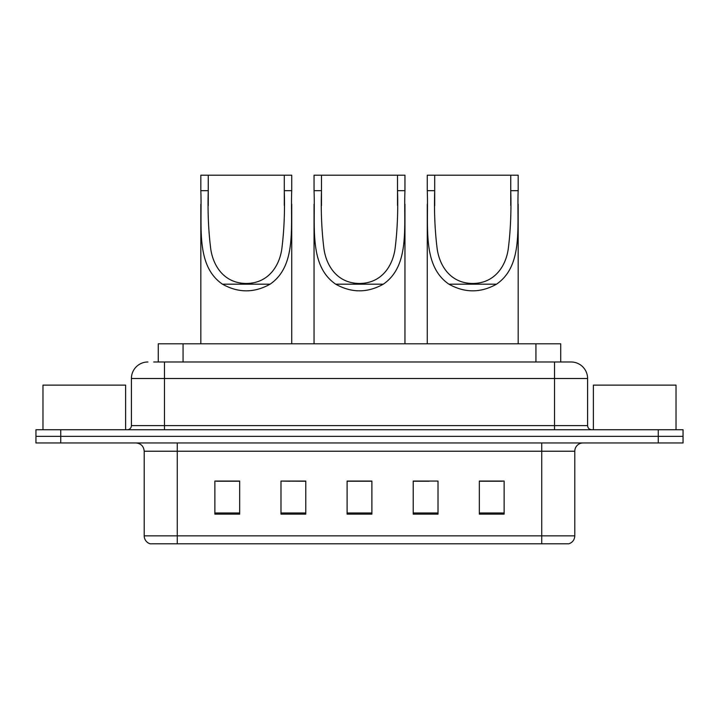 <?xml version="1.0" encoding="UTF-8"?>
<svg xmlns="http://www.w3.org/2000/svg" width="719" height="719" viewBox="0 0 719 719"><rect width="100%" height="100%" fill="white"/><g stroke="black" fill="none" stroke-linecap="round" stroke-linejoin="round"><path stroke-width="1.08" d="M289.847 481.236L280.985 481.065L280.985 514.13L305.782 514.13L305.782 481.065L280.985 481.065L305.782 481.236M153.722 361.981L164.462 361.981L153.722 361.981L158.279 361.981L158.279 343.799L560.721 343.799L560.721 361.981M147.934 361.981A16.528 16.528 0 0 0 131.406 378.509L131.406 425.612A4.134 4.134 0 0 1 127.272 429.746M571.066 361.981A16.528 16.528 0 0 1 587.594 378.509L164.462 378.509L164.462 361.981L570.814 361.981M587.594 378.509L587.594 425.612C587.845 428.129 589.221 429.504 591.728 429.746M60.747 429.746L35.95 429.746L35.95 436.361L60.747 436.361L35.95 436.361L35.95 442.967L60.747 442.967L60.747 436.361L658.253 436.361L60.747 436.361L60.747 429.746L658.253 429.746L658.253 436.361L683.05 436.361L658.253 436.361L658.253 442.967L60.747 442.967M658.253 442.967L683.05 442.967L683.05 429.746L658.253 429.746M574.787 535.862C574.562 539.825 572.576 542.468 568.837 543.798L541.731 543.798L541.731 535.862L574.787 535.862L574.787 451.235A8.268 8.268 0 0 1 583.055 442.967M541.731 543.798L150.163 543.798A8.268 8.268 0 0 1 144.213 535.862L144.213 451.235C143.719 446.211 140.969 443.461 135.945 442.967M504.127 514.13L504.127 481.065L479.33 481.065L479.33 514.13L504.127 514.13M438.015 514.13L438.015 481.065L413.218 481.065L413.218 514.13L438.015 514.13M239.67 514.13L239.67 481.065L214.873 481.065L214.873 514.13L239.67 514.13M371.894 514.13L371.894 481.065L347.106 481.065L347.106 514.13L371.894 514.13M479.33 481.236L502.473 481.236M216.527 481.236L239.67 481.236M413.218 481.236L429.153 481.236M371.894 481.236L347.106 481.236M125.618 429.746L125.618 385.123L42.978 385.123L42.978 429.746M321.483 175.202L404.95 175.202L404.95 190.679C403.53 225.991 410.423 265.626 383.29 284.185C367.427 293.046 351.573 293.046 335.71 284.185C308.604 265.635 315.461 226.152 314.05 190.679L314.05 175.202L321.483 175.202L321.483 205.652M314.05 190.679L321.483 190.679C320.836 211.116 321.654 230.466 323.936 248.729C326.381 266.183 337.517 283.367 359.482 283.466C381.474 283.403 392.655 266.102 395.064 248.774C397.346 230.556 398.164 211.188 397.517 190.679L397.517 175.202M404.95 190.679L397.517 190.679L397.517 205.481M314.05 204.223L314.05 343.799M404.95 204.124L404.95 343.799M208.258 175.202L291.734 175.202L291.734 190.679C290.314 225.991 297.199 265.626 270.074 284.185C254.211 293.046 238.349 293.046 222.486 284.185C195.379 265.635 202.237 226.152 200.826 190.679L200.826 175.202L208.258 175.202L208.258 205.652M200.826 190.679L208.258 190.679C207.611 211.116 208.429 230.466 210.712 248.729C213.157 266.183 224.292 283.367 246.258 283.466C268.25 283.403 279.43 266.102 281.839 248.774C284.122 230.556 284.94 211.188 284.293 190.679L284.293 175.202M291.734 190.679L284.293 190.679L284.293 205.481M200.826 204.223L200.826 343.799M291.734 204.124L291.734 343.799M434.707 175.202L518.174 175.202L518.174 190.679C516.754 225.991 523.639 265.626 496.514 284.185C480.651 293.046 464.789 293.046 448.926 284.185C421.828 265.635 428.686 226.152 427.266 190.679L427.266 175.202L434.707 175.202L434.707 205.652M427.266 190.679L434.707 190.679C434.06 211.116 434.878 230.466 437.152 248.729C439.606 266.183 450.732 283.367 472.698 283.466C494.69 283.403 505.879 266.102 508.279 248.774C510.571 230.556 511.389 211.188 510.742 190.679L510.742 175.202M518.174 190.679L510.742 190.679L510.742 205.481M427.266 204.223L427.266 343.799M518.174 204.124L518.174 343.799M676.022 429.746L676.022 385.123L593.382 385.123L593.382 429.746M183.066 361.981L183.066 343.799M535.934 361.981L535.934 343.799M164.462 429.746L164.462 378.509L131.406 378.509M131.406 425.612L587.594 425.612M554.538 361.981L554.538 429.746M541.731 442.967L541.731 451.235L144.213 451.235M574.787 451.235L541.731 451.235L541.731 535.862L177.269 535.862L177.269 543.798M144.213 535.862L177.269 535.862L177.269 442.967M371.894 512.98L347.106 512.98M305.782 512.98L280.985 512.98M239.67 512.98L214.873 512.98M438.015 512.98L413.218 512.98M504.127 512.98L479.33 512.98M335.71 284.185L383.29 284.185M222.486 284.185L270.074 284.185M448.926 284.185L496.514 284.185"/></g></svg>

